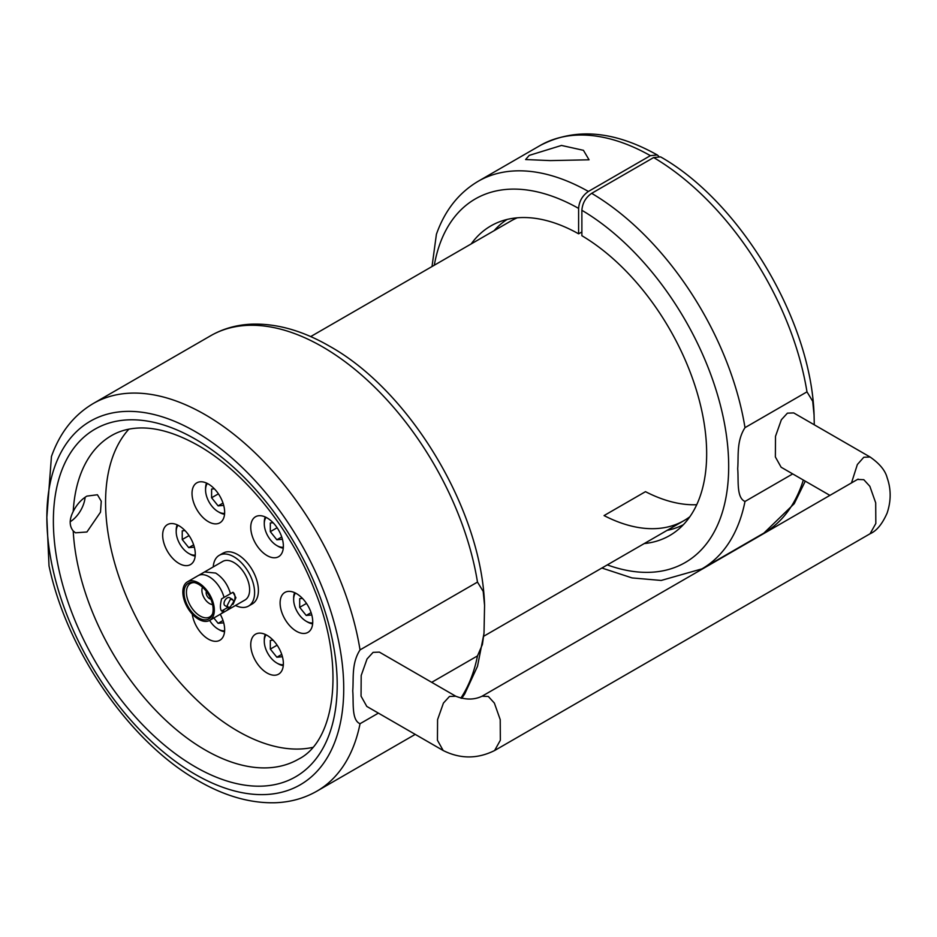 <?xml version="1.0" encoding="UTF-8"?>
<svg xmlns="http://www.w3.org/2000/svg" width="937" height="937" viewBox="0 0 937 937"><rect width="100%" height="100%" fill="white"/><g stroke="black" fill="none" stroke-linecap="round" stroke-linejoin="round"><path stroke-width="1.41" d="M85.126 497.254A21.973 12.685 -60 0 1 70.146 521.768M86.918 496.106L97.436 494.759L101.266 501.236L100.493 512.176L86.918 531.993L75.475 532.813L73.215 530.951A186.85 107.884 -120 0 0 205.074 749.905A186.85 107.884 -120 0 0 298.505 759.157C334.72 741.331 346.116 667.378 314.621 590.228C291.173 529.276 244.393 471.569 198.152 445.462C174.505 432.156 153.422 426.429 134.881 428.291C126.214 429.146 118.46 431.559 111.644 435.518A186.85 107.884 -120 0 0 73.215 511.473C76.729 504.586 81.296 499.468 86.918 496.106M208.342 483.996A23.074 13.317 -120 0 0 196.805 482.848A23.074 13.317 -120 0 0 193.268 501.342A23.074 13.317 -120 0 0 208.342 521.663A23.074 13.317 -120 0 0 219.867 522.811A23.074 13.317 -120 0 0 223.404 504.329A23.074 13.317 -120 0 0 208.342 483.996M267.057 517.903A23.074 13.317 -120 0 0 255.52 516.755A23.074 13.317 -120 0 0 251.994 535.238A23.074 13.317 -120 0 0 267.057 555.571A23.074 13.317 -120 0 0 278.594 556.707A23.074 13.317 -120 0 0 282.131 538.225A23.074 13.317 -120 0 0 267.057 517.903M296.42 593.578A23.074 13.317 -120 0 0 284.883 592.43A23.074 13.317 -120 0 0 281.346 610.912A23.074 13.317 -120 0 0 296.42 631.245A23.074 13.317 -120 0 0 307.957 632.381A23.074 13.317 -120 0 0 311.494 613.899A23.074 13.317 -120 0 0 296.42 593.578M267.057 635.345A23.074 13.317 -120 0 0 255.52 634.197A23.074 13.317 -120 0 0 251.994 652.691A23.074 13.317 -120 0 0 267.057 673.012A23.074 13.317 -120 0 0 278.594 674.16A23.074 13.317 -120 0 0 282.131 655.666A23.074 13.317 -120 0 0 267.057 635.345M192.249 614.063A23.074 13.317 -120 0 0 208.342 639.116A23.074 13.317 -120 0 0 219.867 640.252A23.074 13.317 -120 0 0 220.254 614.285M178.979 525.762A23.074 13.317 -120 0 0 167.442 524.626A23.074 13.317 -120 0 0 163.905 543.109A23.074 13.317 -120 0 0 178.979 563.442A23.074 13.317 -120 0 0 190.504 564.578A23.074 13.317 -120 0 0 194.041 546.095A23.074 13.317 -120 0 0 178.979 525.762M460.817 698.147A223.767 129.189 -120 0 0 477.483 655.912L482.403 644.504L484.019 633.025L484.57 605.384L483.187 591.388L477.483 582.088L360.042 649.891C351.352 663.419 353.764 678.201 352.745 690.874C353.764 702.445 351.316 720.178 360.042 723.715A223.767 129.189 60 0 1 316.952 791.121L415.232 734.385M316.952 791.121C304.431 798.289 290.599 802.154 275.455 802.74C250.472 803.431 224.704 796.087 198.152 780.732C129.985 742.409 66.96 651.145 49.017 565.866L46.85 517.294L51.441 456.542C59.827 432.777 73.754 415.114 93.196 403.554A223.767 129.189 60 0 1 205.074 414.634A223.767 129.189 60 0 1 360.042 649.891M312.618 747.421A186.85 107.884 60 0 1 237.693 731.071A186.85 107.884 60 0 1 120.744 581.959A186.85 107.884 60 0 1 128.873 429.158M477.483 655.912L431.711 682.335M378.396 713.116L360.042 723.715M73.215 511.473C69.197 519.449 69.197 525.938 73.215 530.951M198.585 617.881A20.567 11.876 -120 0 0 212.254 614.719A20.567 11.876 -120 0 0 198.585 584.29A20.567 11.876 -120 0 0 193.608 582.439A20.567 11.876 -120 0 0 184.261 595.733A20.567 11.876 -120 0 0 198.585 617.881M212.558 613.829A19.302 11.15 60 0 1 209.829 616.886A19.302 11.15 60 0 1 200.085 615.984A19.302 11.15 60 0 1 187.447 598.884A19.302 11.15 60 0 1 190.527 583.446A19.302 11.15 60 0 1 194.533 582.615M198.585 619.263A22.265 12.86 60 0 1 184.039 599.645A22.265 12.86 60 0 1 187.459 581.807A22.265 12.86 60 0 1 198.585 582.908A22.265 12.86 60 0 1 213.132 602.526A22.265 12.86 60 0 1 209.724 620.364A22.265 12.86 60 0 1 198.585 619.263M187.459 581.807L198.058 575.681A22.265 12.86 60 0 1 209.197 576.782A22.265 12.86 60 0 1 224.025 597.431L232.926 592.289A10.951 6.325 -60 0 1 232.926 604.482L235.913 597.712L232.926 592.289M230.197 607.094L233.723 601.659L232.634 599.481L230.197 599.621L227.258 605.396L228.054 607.399L230.197 607.094M232.634 599.481L229.542 597.701A4.568 2.635 120 0 0 227.258 597.923A4.568 2.635 120 0 0 224.271 601.952A4.568 2.635 120 0 0 224.974 605.618L228.054 607.399M204.079 572.226L222.748 561.427A22.265 12.86 60 0 1 233.887 562.528A22.265 12.86 60 0 1 248.434 582.146A22.265 12.86 60 0 1 245.014 599.985L226.321 610.76M235.503 605.489A29.293 16.913 -120 0 0 248.539 606.075A29.293 16.913 -120 0 0 253.025 582.603A29.293 16.913 -120 0 0 233.887 556.789A29.293 16.913 -120 0 0 219.235 555.336A29.293 16.913 -120 0 0 213.238 566.92M219.235 555.336L222.631 553.369A29.293 16.913 60 0 1 224.564 552.514L224.974 552.28A29.293 16.913 60 0 1 237.693 554.587A29.293 16.913 60 0 1 256.832 580.401A29.293 16.913 60 0 1 252.346 603.873L248.539 606.075M206.433 591.481A4.744 2.741 -120 0 0 209.525 598.649A4.744 2.741 -120 0 0 210.825 599.094M202.544 587.206A10.775 6.219 -120 0 0 209.525 603.569A10.775 6.219 -120 0 0 212.582 604.599M224.025 597.478L221.589 598.837C220.031 605.161 220.031 609.226 221.589 611.029L224.025 609.624A22.265 12.86 60 0 1 220.324 614.239L209.724 620.364M224.025 609.624L227.925 607.328M178.018 525.247A17.768 10.26 -120 0 0 176.203 531.701L176.203 530.19A19.607 11.326 60 0 1 177.187 524.849M176.203 531.701A17.768 10.26 -120 0 0 188.759 553.451A17.768 10.26 -120 0 0 195.259 555.114M185.011 530.588L182.235 530.834L182.235 539.536L188.759 547.653L194.346 547.149M195.189 556.028A19.607 11.326 60 0 1 190.07 554.212L188.759 553.451M193.643 544.83L188.759 547.653M189.051 535.601L182.235 539.536M529.218 155.39L525.598 159.548L550.253 160.59L589.057 159.805L583.435 150.318L561.497 145.446L529.218 155.39M471.217 243.901A178.78 103.222 60 0 1 490.859 225.911A178.78 103.222 60 0 1 578.609 233.828L578.609 208.401A209.923 121.201 -120 0 0 434.299 265.218M658.746 156.256L657.27 154.956L650.383 155.659L588.401 191.453C582.463 195.54 579.195 201.197 578.609 208.401M578.609 233.828L581.877 231.954M432.016 266.541L436.408 234.285C444.794 210.52 458.708 192.858 478.151 181.298A223.767 129.189 60 0 1 588.401 191.453M792.714 473.911L744.997 501.459A223.767 129.189 60 0 1 701.918 568.876L763.901 533.083A223.767 129.189 -120 0 0 803.337 480.049M607.305 564.894A209.923 121.201 -120 0 0 728.131 451.365A209.923 121.201 -120 0 0 581.877 210.286C582.451 203.095 585.707 197.449 591.669 193.338L653.651 157.545L660.608 156.889C740.886 202.404 811.372 321.168 814.077 415.15L812.707 401.27L806.98 391.853L744.997 427.647C736.295 441.222 738.719 456.073 737.7 468.746C738.743 480.177 736.213 497.723 744.997 501.459M581.877 210.286L581.877 235.714A178.78 103.222 60 0 1 697.351 393.353A178.78 103.222 60 0 1 669.639 535.566A178.78 103.222 60 0 1 644.234 543.577M814.276 424.789L814.077 415.15M829.901 495.38L781.118 467.223L775.367 456.951L775.508 436.302L781.364 419.753L787.408 413.158L793.698 412.912L870.086 457.01L863.797 457.256L857.355 464.529L851.487 482.918M443.189 750.525L437.438 740.253L437.579 719.616L443.435 703.066L449.479 696.46L455.769 696.226L379.38 652.117L373.09 652.363L367.046 658.969L361.19 675.518L361.05 696.156L366.8 706.428L443.189 750.525C460.325 759.064 477.472 759.064 494.607 750.525L870.086 533.75C876.61 530.928 882.291 524.029 887.116 513.066C891.169 500.944 891.169 489.173 887.14 477.753C885.313 470.55 879.632 463.639 870.086 457.01M209.63 620.411A17.768 10.26 -120 0 0 211.844 623.562A17.768 10.26 -120 0 0 218.122 629.125A17.768 10.26 -120 0 0 224.622 630.788M213.835 617.987L218.122 623.328L223.697 622.824M224.552 631.702A19.607 11.326 60 0 1 219.434 629.887L218.122 629.125M223.006 620.505L218.122 623.328M266.096 634.817A17.768 10.26 -120 0 0 264.281 641.271A17.768 10.26 -120 0 0 276.848 663.033A17.768 10.26 -120 0 0 283.126 664.72A17.768 10.26 -120 0 0 283.337 664.696M283.267 665.61A19.607 11.326 60 0 1 278.148 663.783L276.848 663.033M264.281 641.271L264.281 639.772A19.607 11.326 60 0 1 265.265 634.419M273.089 640.158L270.325 640.416L270.325 649.107L276.848 657.224L282.424 656.732M281.732 654.413L276.848 657.224M277.129 645.183L270.325 649.107M295.46 593.051A17.768 10.26 -120 0 0 293.644 599.504A17.768 10.26 -120 0 0 306.212 621.254A17.768 10.26 -120 0 0 312.7 622.918M293.644 599.504L293.644 597.993A19.607 11.326 60 0 1 294.628 592.652M312.63 623.843A19.607 11.326 60 0 1 307.512 622.016L306.212 621.254M302.452 598.392L299.688 598.638L299.688 607.34L306.212 615.457L311.787 614.953M311.084 612.634L306.212 615.457M306.493 603.405L299.688 607.34M266.096 517.376A17.768 10.26 -120 0 0 264.281 523.83A17.768 10.26 -120 0 0 270.57 540.017A17.768 10.26 -120 0 0 276.848 545.58A17.768 10.26 -120 0 0 283.337 547.243M283.267 548.168A19.607 11.326 60 0 1 278.148 546.341L276.848 545.58M273.089 522.717L270.325 522.963L270.325 531.666L276.848 539.782L282.424 539.279M264.281 523.83L264.281 522.319A19.607 11.326 60 0 1 265.265 516.978M281.732 536.96L276.848 539.782M277.129 527.73L270.325 531.666M207.37 483.469A17.768 10.26 -120 0 0 205.566 489.934A17.768 10.26 -120 0 0 218.122 511.684A17.768 10.26 -120 0 0 224.4 513.371A17.768 10.26 -120 0 0 224.622 513.347M214.374 488.809L211.598 489.067L211.598 497.758L218.122 505.875L223.697 505.383M224.552 514.261A19.607 11.326 60 0 1 219.434 512.434L218.122 511.684M205.566 489.934L205.566 488.423A19.607 11.326 60 0 1 206.55 483.07M218.415 493.834L211.598 497.758M223.006 503.064L218.122 505.875M667.109 530.365A176.297 101.782 -120 0 0 683.389 524.685M696.73 504.715A173.017 99.884 -120 0 1 645.488 491.667L604.06 515.584A173.017 99.884 -120 0 0 684.045 520.585A173.017 99.884 -120 0 0 689.855 516.744M507.151 219.434A176.297 101.782 -120 0 0 494.104 230.689M517.259 217.806A173.017 99.884 -120 0 0 511.028 220.921L310.674 336.594M195.283 774.395A209.923 121.201 -120 0 0 343.727 688.695A209.923 121.201 -120 0 0 195.283 431.594A209.923 121.201 -120 0 0 46.85 517.294A209.923 121.201 -120 0 0 195.283 774.395M477.483 582.088A223.767 129.189 -120 0 0 322.515 346.831A223.767 129.189 -120 0 0 210.638 335.751L93.196 403.554M195.283 439.125A200.694 115.872 60 0 1 337.203 684.924A200.694 115.872 60 0 1 195.283 766.853A200.694 115.872 60 0 1 53.374 521.054A200.694 115.872 60 0 1 195.283 439.125M204.524 571.945L215.651 573.057C222.807 577.602 227.75 584.477 230.479 593.695M229.858 607.27L226.789 610.514M650.383 155.659A223.767 129.189 -120 0 0 540.134 145.516C574.721 127.397 613.758 130.548 657.27 154.956M591.669 193.338A223.767 129.189 60 0 1 744.997 427.647M806.98 391.853A223.767 129.189 -120 0 0 653.651 157.545M455.769 696.226C465.42 699.974 474.181 699.974 482.028 696.226L857.507 479.439L863.797 479.685L869.841 486.291L875.697 502.841L875.826 523.478L870.086 533.75M482.028 696.226L488.318 696.46L494.361 703.066L500.217 719.616L500.346 740.253L494.607 750.525M483.691 636.258L684.045 520.585M210.638 335.751C223.018 328.664 236.686 324.799 251.631 324.155C276.766 323.347 302.698 330.679 329.437 346.14C410.359 391.022 481.876 510.712 484.57 605.384M483.949 633.658L477.519 666.242L464.717 693.954L461.718 698.358M204.535 571.968L198.527 575.435M226.777 610.491L220.781 613.958M478.151 181.298L540.134 145.516M701.918 568.876L661.206 580.448L632.03 577.918L601.87 568.021M805.27 481.161L794.213 503.719L763.901 533.083M857.507 479.439L858.151 479.123"/></g></svg>
